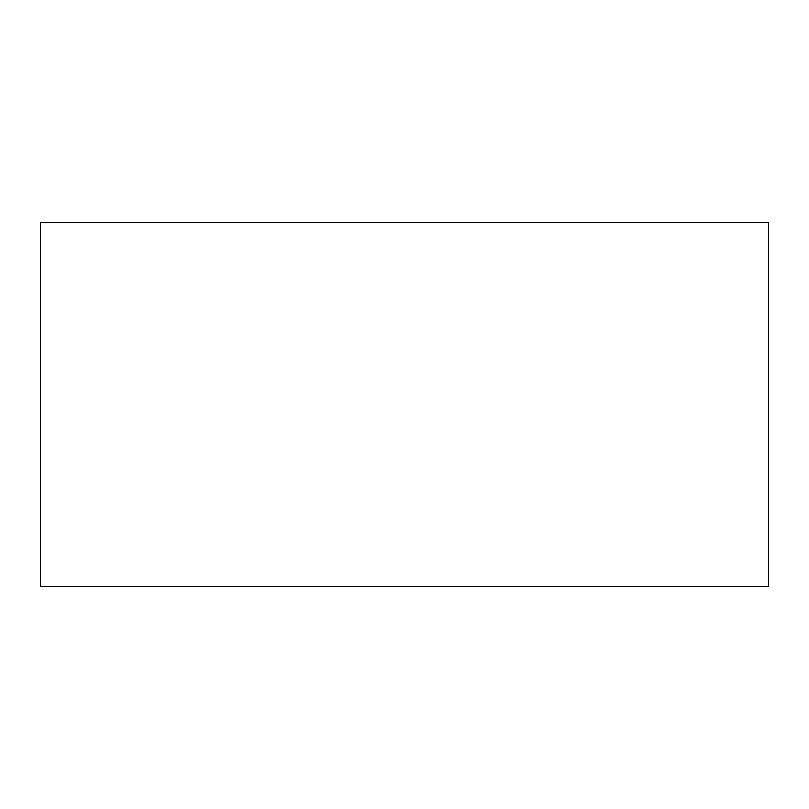 <?xml version="1.0" encoding="UTF-8"?>
<svg xmlns="http://www.w3.org/2000/svg" width="809" height="809" viewBox="0 0 809 809"><rect width="100%" height="100%" fill="white"/><g stroke="black" fill="none" stroke-linecap="round" stroke-linejoin="round"><path stroke-width="1.21" d="M404.5 586.525L40.45 586.525L40.45 222.475L768.55 222.475L768.55 586.525L404.5 586.525"/></g></svg>
